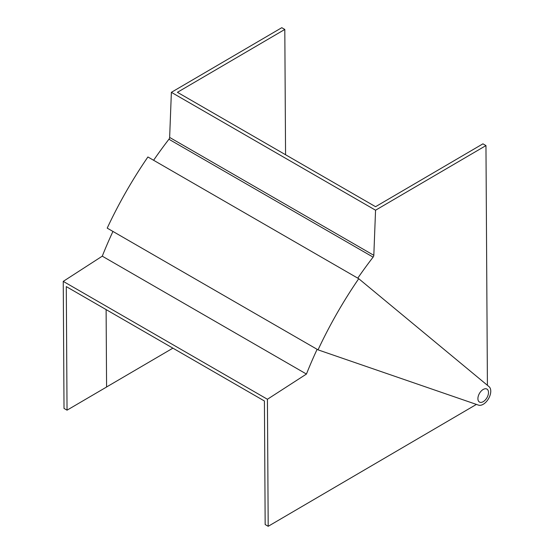 <?xml version="1.0" encoding="UTF-8"?>
<svg xmlns="http://www.w3.org/2000/svg" width="554" height="554" viewBox="0 0 554 554"><rect width="100%" height="100%" fill="white"/><g stroke="black" fill="none" stroke-linecap="round" stroke-linejoin="round"><path stroke-width="0.83" d="M318.038 349.851L478.483 405.119A10.692 6.177 120 0 0 488.586 398.589A10.692 6.177 120 0 0 489.044 386.65L358.736 278.704L147.904 156.976A290.538 167.744 -60 0 0 107.206 228.13L318.038 349.851A290.538 167.744 -60 0 1 358.736 278.704M367.233 205.409L375.557 210.215L485.962 145.584L482.936 143.832L375.557 206.697L177.425 92.31L284.804 29.445L281.778 27.7L171.373 92.331L367.233 205.409M285.566 154.739L284.804 29.445M487.416 385.3L485.962 145.584M373.818 255.318A2.14 1.233 -60 0 1 373.105 257.132L168.928 139.248A2.14 1.233 120 0 0 169.642 137.434L373.818 255.318L375.557 210.215M373.105 257.132A285.829 165.023 120 0 0 357.78 278.15M168.928 139.248A285.829 165.023 120 0 0 153.603 160.272M169.642 137.434L171.373 92.331M63.246 281.377L102.268 256.17L306.445 374.054L267.423 399.261L63.246 281.377L64.015 408.416L67.041 410.168L106.583 387.017L106.112 309.596M102.268 256.17A285.76 164.981 -60 0 1 112.947 231.44M306.445 374.054A285.76 164.981 -60 0 1 317.123 349.325M476.419 404.406L268.191 526.3L267.423 399.261M268.191 526.3L265.165 524.555L264.417 400.992L66.286 286.605L67.041 410.168M106.583 386.983L172.903 348.154M483.24 401.657A7.486 4.321 120 0 0 488.102 395.057A7.486 4.321 120 0 0 486.945 389.088A7.486 4.321 120 0 0 483.164 389.476A7.486 4.321 120 0 0 478.303 396.075A7.486 4.321 120 0 0 479.459 402.052A7.486 4.321 120 0 0 483.24 401.657"/></g></svg>
